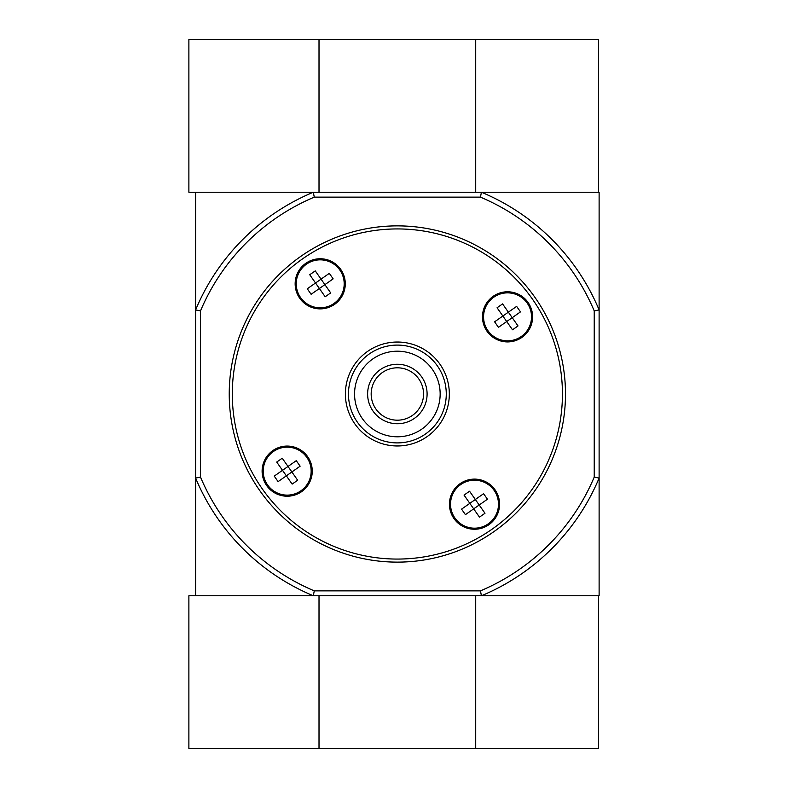 <?xml version="1.0" encoding="UTF-8"?>
<svg xmlns="http://www.w3.org/2000/svg" width="788" height="788" viewBox="0 0 788 788"><rect width="100%" height="100%" fill="white"/><g stroke="black" fill="none" stroke-linecap="round" stroke-linejoin="round"><path stroke-width="1.18" d="M291.865 471.973L300.13 466.191L296.268 460.675L288.014 466.466L291.865 471.973L286.359 475.834L278.095 481.616L274.234 476.11L282.498 470.318L276.716 462.064L282.222 458.202L288.014 466.466L282.498 470.318L292.141 484.098L297.657 480.237L291.826 471.904M512.22 317.682L520.484 311.89L516.632 306.384L508.368 312.166L512.22 317.682L498.449 327.325L494.598 321.809L502.862 316.027L497.07 307.763L502.577 303.902L508.368 312.166L502.862 316.027L506.714 321.534L512.505 329.798L518.011 325.936L512.18 317.613M321.041 279.139L329.305 273.347L333.157 278.863L324.902 284.645L330.684 292.909L325.178 296.771L319.386 288.506L315.535 283L321.041 279.139L315.259 270.875L309.743 274.736L315.535 283L307.271 288.782L311.122 294.288L324.902 284.645L321.09 279.208M475.331 499.494L483.596 493.712L487.457 499.218L479.193 505L484.984 513.264L479.468 517.125L469.825 503.355L475.331 499.494L469.549 491.229L464.043 495.091L469.825 503.355L461.561 509.137L465.422 514.653L479.193 505L475.381 499.562M314.284 197.138L480.444 197.138L481.429 192.242A218.572 218.572 0 0 1 599.116 309.94L599.116 192.242L313.299 192.242L314.284 197.138A213.676 213.676 0 0 0 200.497 310.915L195.611 309.94L195.611 192.242L313.299 192.242L188.884 192.242L188.884 39.4L598.506 39.4L598.506 192.242L481.429 192.242M314.284 590.862A213.676 213.676 0 0 1 200.497 477.085L195.611 478.06L195.611 595.758L481.429 595.758L480.444 590.862L314.284 590.862L313.299 595.758A218.572 218.572 0 0 1 195.611 478.06L195.611 309.94A218.572 218.572 0 0 1 313.299 192.242M480.444 590.862A213.676 213.676 0 0 0 594.231 477.085L594.231 310.915A213.676 213.676 0 0 0 480.444 197.138M200.497 477.085L200.497 310.915M594.231 477.085L599.116 478.06A218.572 218.572 0 0 1 481.429 595.758L599.116 595.758L599.116 309.94L594.231 310.915M427.096 394A29.737 29.737 0 0 1 382.495 419.758A29.737 29.737 0 0 1 382.495 368.242A29.737 29.737 0 0 1 427.096 394M446.274 394A48.915 48.915 0 0 1 372.911 436.355A48.915 48.915 0 0 1 372.911 351.645A48.915 48.915 0 0 1 446.274 394M312.255 471.145A25.068 25.068 0 0 1 274.648 492.855A25.068 25.068 0 0 1 274.648 449.436A25.068 25.068 0 0 1 312.255 471.145M532.609 316.855A25.068 25.068 0 0 1 495.012 338.564A25.068 25.068 0 0 1 495.012 295.145A25.068 25.068 0 0 1 532.609 316.855M499.572 504.182A25.068 25.068 0 0 1 461.975 525.891A25.068 25.068 0 0 1 461.975 482.473A25.068 25.068 0 0 1 499.572 504.182M345.282 283.818A25.068 25.068 0 0 1 307.684 305.527A25.068 25.068 0 0 1 307.684 262.108A25.068 25.068 0 0 1 345.282 283.818M565.489 394A168.13 168.13 0 0 1 313.299 539.603A168.13 168.13 0 0 1 313.299 248.397A168.13 168.13 0 0 1 565.489 394M423.55 394A26.181 26.181 0 0 1 384.268 416.675A26.181 26.181 0 0 1 384.268 371.325A26.181 26.181 0 0 1 423.55 394M344.671 283.818A24.458 24.458 0 0 1 307.99 304.995A24.458 24.458 0 0 1 307.99 262.64A24.458 24.458 0 0 1 344.671 283.818A24.458 24.458 0 0 1 307.99 304.995A24.458 24.458 0 0 1 307.99 262.64A24.458 24.458 0 0 1 344.671 283.818M498.962 504.182A24.458 24.458 0 0 1 462.28 525.36A24.458 24.458 0 0 1 462.28 483.005A24.458 24.458 0 0 1 498.962 504.182A24.458 24.458 0 0 1 462.28 525.36A24.458 24.458 0 0 1 462.28 483.005A24.458 24.458 0 0 1 498.962 504.182M531.999 316.855A24.458 24.458 0 0 1 495.317 338.032A24.458 24.458 0 0 1 495.317 295.677A24.458 24.458 0 0 1 531.999 316.855A24.458 24.458 0 0 1 495.317 338.032A24.458 24.458 0 0 1 495.317 295.677A24.458 24.458 0 0 1 531.999 316.855M311.634 471.145A24.458 24.458 0 0 1 274.953 492.323A24.458 24.458 0 0 1 274.953 449.968A24.458 24.458 0 0 1 311.634 471.145A24.458 24.458 0 0 1 274.953 492.323A24.458 24.458 0 0 1 274.953 449.968A24.458 24.458 0 0 1 311.634 471.145M313.299 595.758L188.884 595.758L188.884 748.6L598.506 748.6L598.506 595.758L481.429 595.758M319.012 595.758L319.012 748.6M475.716 595.758L475.716 748.6M475.716 192.242L475.716 39.4M319.012 192.242L319.012 39.4M531.516 316.855A23.965 23.965 0 0 1 498.174 338.919A23.965 23.965 0 0 1 490.894 299.598A23.965 23.965 0 0 1 531.516 316.855M311.152 471.145A23.965 23.965 0 0 1 281.523 494.44A23.965 23.965 0 0 1 265.881 460.153A23.965 23.965 0 0 1 311.152 471.145M498.479 504.182A23.965 23.965 0 0 1 451.248 509.964A23.965 23.965 0 0 1 471.598 480.385A23.965 23.965 0 0 1 498.479 504.182M344.189 283.818A23.965 23.965 0 0 1 300.041 296.771A23.965 23.965 0 0 1 313.466 260.818A23.965 23.965 0 0 1 344.189 283.818M440.157 394A42.798 42.798 0 0 1 375.965 431.066A42.798 42.798 0 0 1 375.965 356.934A42.798 42.798 0 0 1 440.157 394M449.327 394A51.969 51.969 0 0 1 371.375 439.005A51.969 51.969 0 0 1 371.375 348.995A51.969 51.969 0 0 1 449.327 394M562.435 394A165.076 165.076 0 0 1 314.826 536.953A165.076 165.076 0 0 1 314.826 251.047A165.076 165.076 0 0 1 562.435 394"/></g></svg>
